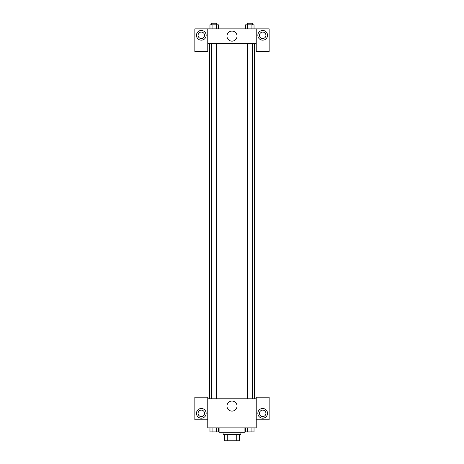 <?xml version="1.0" encoding="UTF-8"?>
<svg xmlns="http://www.w3.org/2000/svg" width="464" height="464" viewBox="0 0 464 464"><rect width="100%" height="100%" fill="white"/><g stroke="black" fill="none" stroke-linecap="round" stroke-linejoin="round"><path stroke-width="0.7" d="M236.739 434.339L236.739 440.8L224.733 440.8L224.733 434.339M236.739 440.8L239.267 440.8L239.267 434.339L239.267 440.8M240.886 432.721L240.886 434.339L223.114 434.339L223.114 432.721M227.261 434.339L227.261 440.8M219.078 427.878L219.078 432.721L244.922 432.721L244.922 427.878M256.232 419.798L269.155 419.798L269.155 397.184L256.232 397.184L256.232 427.878L207.768 427.878L207.768 397.184L194.845 397.184L194.845 419.798L207.768 419.798M201.306 418.186A4.849 4.849 0 0 1 197.107 410.913A4.849 4.849 0 0 1 205.506 410.913A4.849 4.849 0 0 1 201.306 418.186M198.076 413.337A3.231 3.231 0 0 1 201.306 410.106A3.231 3.231 0 0 1 204.537 413.337A3.231 3.231 0 0 1 201.306 416.568A3.231 3.231 0 0 1 198.076 413.337M226.971 406.07A5.029 5.029 0 0 1 234.517 401.714A5.029 5.029 0 0 1 234.517 410.425A5.029 5.029 0 0 1 226.971 406.07M256.232 398.796L207.768 398.796M262.694 418.186A4.849 4.849 0 0 1 258.494 410.913A4.849 4.849 0 0 1 266.893 410.913A4.849 4.849 0 0 1 262.694 418.186M259.463 413.337A3.231 3.231 0 0 1 262.694 410.106A3.231 3.231 0 0 1 265.924 413.337A3.231 3.231 0 0 1 262.694 416.568A3.231 3.231 0 0 1 259.463 413.337M254.614 43.396L254.614 398.796M252.259 398.796L252.259 43.396M216.589 43.396L216.589 398.796M256.232 43.396L256.232 51.469L269.155 51.469L269.155 28.855L256.232 28.855L256.232 43.396L207.768 43.396L207.768 51.469L194.845 51.469L194.845 28.855L207.768 28.855L207.768 43.396M204.537 35.316A3.231 3.231 0 0 1 201.306 38.547A3.231 3.231 0 0 1 198.076 35.316A3.231 3.231 0 0 1 201.306 32.086A3.231 3.231 0 0 1 204.537 35.316M201.306 40.165A4.849 4.849 0 0 1 197.107 32.892A4.849 4.849 0 0 1 205.506 32.892A4.849 4.849 0 0 1 201.306 40.165M265.924 35.316A3.231 3.231 0 0 1 261.081 38.112A3.231 3.231 0 0 1 261.081 32.521A3.231 3.231 0 0 1 265.924 35.316M262.694 40.165A4.849 4.849 0 0 1 258.494 32.892A4.849 4.849 0 0 1 266.893 32.892A4.849 4.849 0 0 1 262.694 40.165M256.232 28.855L207.768 28.855M226.971 36.122A5.029 5.029 0 0 1 234.517 31.767A5.029 5.029 0 0 1 234.517 40.478A5.029 5.029 0 0 1 226.971 36.122M254.034 28.855L254.034 24.818L245.636 24.818L245.636 28.855M251.935 24.818L251.935 28.855M247.735 24.818L247.735 28.855M247.411 24.818L247.411 23.2L252.259 23.2L252.259 24.818M218.364 28.855L218.364 24.818L209.966 24.818L209.966 28.855M216.265 24.818L216.265 28.855M212.065 24.818L212.065 28.855M211.741 24.818L211.741 23.2L216.589 23.2L216.589 24.818M254.034 427.878L254.034 431.914L245.636 431.914L245.636 427.878M251.935 427.878L251.935 431.914M247.735 427.878L247.735 431.914M252.259 431.914L247.411 431.926M218.364 427.878L218.364 431.914L209.966 431.914L209.966 427.878M216.265 427.878L216.265 431.914M212.065 427.878L212.065 431.914M216.589 431.914L211.741 431.926M209.386 43.396L209.386 398.796M247.411 398.796L247.411 43.396M211.741 43.396L211.741 398.796"/></g></svg>
